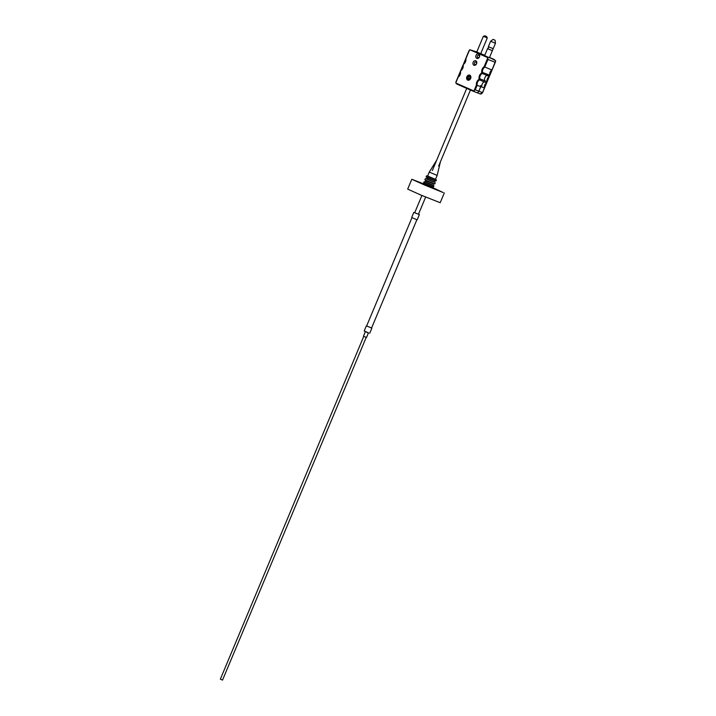 <?xml version="1.0" encoding="UTF-8"?>
<svg xmlns="http://www.w3.org/2000/svg" width="716" height="716" viewBox="0 0 716 716"><rect width="100%" height="100%" fill="white"/><g stroke="black" fill="none" stroke-linecap="round" stroke-linejoin="round"><path stroke-width="1.07" d="M411.96 217.646L366.637 325.986L370.602 327.588M366.655 325.959L371.577 328.017M365.348 331.696L363.451 336.225L366.511 337.505L368.409 332.976L365.321 331.571M424.391 183.394L432.33 186.93L431.712 187.637L424.409 184.504M432.151 187.359L443.115 192.523L424.848 185.149L411.798 179.269L424.266 184.066M444.323 192.873L440.197 202.726L420.731 195.003L407.681 189.122L411.798 179.269M437.154 175.402L429.269 172.109L427.622 176.046L435.507 179.349L437.154 175.402L440.447 161.709M434.352 182.258L426.36 178.919M366.207 337.406L222.524 680.102L220.349 679.171L363.746 336.368M492.366 50.666L487.542 48.643L488.366 47.838L488.366 46.674L493.19 48.697L489.44 57.674M493.163 39.416L495.069 40.221L493.163 39.416M495.069 40.221L495.463 43.282L490.63 41.26L488.366 46.674M473.929 65.237A2.408 1.862 111.1 0 1 473.151 62.274A2.408 1.862 111.1 0 1 475.791 60.806A2.408 1.862 111.1 0 1 476.57 63.778A2.408 1.862 111.1 0 1 473.929 65.237M476.006 62.032A1.334 1.038 -68.9 0 0 475.003 64.512A1.334 1.038 -68.9 0 0 476.006 62.032M476.802 58.372A2.408 1.862 111.1 0 1 476.024 55.409A2.408 1.862 111.1 0 1 478.655 53.942A2.408 1.862 111.1 0 1 479.443 56.904A2.408 1.862 111.1 0 1 476.802 58.372M478.879 55.168A1.334 1.038 -68.9 0 0 477.876 57.647A1.334 1.038 -68.9 0 0 478.879 55.168M477.205 52.214L480.696 53.709L487.292 37.939L483.345 36.292L476.758 52.053M487.247 56.833L476.802 51.937L469.794 49.744A2.139 1.656 -68.9 0 0 469.58 49.86L465.874 58.721A4.806 3.732 111.1 0 1 463.547 64.297L463.198 65.12A4.806 3.732 111.1 0 1 460.871 70.696L460.522 71.528A4.806 3.732 111.1 0 1 458.186 77.104L455.806 82.805A2.139 1.656 -68.9 0 0 455.859 83.038L456.942 84.085L472.927 91.12L473.804 90.941A2.139 1.656 -68.9 0 0 474.01 90.825L475.254 89.813L478.897 91.218L480.812 86.627L476.4 85.114A4.806 3.732 111.1 0 1 478.736 79.548L479.076 78.715A4.806 3.732 111.1 0 1 481.412 73.139L481.761 72.307A4.806 3.732 111.1 0 1 484.088 66.74L487.793 57.88A2.139 1.656 -68.9 0 0 487.73 57.638L487.247 56.833L494.514 59.634L489.538 57.441L495.588 60.672A2.139 1.656 111.1 0 1 495.651 60.905L495.177 62.256L487.945 59.464L487.793 57.88M487.945 59.464L484.705 67.206A4.269 3.312 -68.9 0 0 482.53 72.414L489.753 75.207A4.269 3.312 111.1 0 1 491.937 69.998L484.088 66.74M481.761 72.307L482.53 72.414L482.029 73.605A4.269 3.312 -68.9 0 0 479.845 78.823L487.077 81.615A4.269 3.312 111.1 0 1 489.261 76.397L481.412 73.139M472.972 91.138L476.489 92.498A2.139 1.656 -68.9 0 0 476.552 92.516A2.139 1.656 -68.9 0 0 478.834 91.192L480.749 86.609L484.401 88.014A4.269 3.312 111.1 0 1 486.576 82.805L484.061 81.83L484.562 80.639A4.269 3.312 111.1 0 1 486.746 75.431L486.97 74.885L489.601 75.887L486.97 74.885L486.746 75.431A4.269 3.312 -68.9 0 0 484.562 80.639L484.061 81.83L478.736 79.548M480.749 86.609A4.269 3.312 111.1 0 1 480.669 85.58L481.796 86.018A4.269 3.312 111.1 0 1 484.061 81.83A4.269 3.312 -68.9 0 0 481.796 86.018L480.731 85.607A4.269 3.312 -68.9 0 0 480.812 86.627M478.897 91.218A2.139 1.656 111.1 0 1 476.614 92.543L472.945 91.129M468.971 51.122L465.642 58.775L469.132 50.433M462.966 65.174L463.986 63.751L463.109 65.129M463.198 65.12L463.055 65.254A4.269 3.312 -68.9 0 1 460.88 70.472L460.871 70.696M460.522 71.528L460.379 71.663A4.269 3.312 -68.9 0 1 458.195 76.872L458.186 77.104M475.254 89.813L477.169 85.222A4.269 3.312 -68.9 0 1 479.353 80.013L479.845 78.823L479.076 78.715M456.978 84.094L472.909 91.111L473.804 90.941L455.859 83.038M491.937 69.998L495.651 60.905M489.261 76.397L489.484 75.851L489.386 76.397M468.3 77.418A1.065 0.832 111.1 0 1 469.821 78.089A1.065 0.832 111.1 0 1 468.3 77.418M486.28 36.382L484.938 35.8L486.28 36.382M419.334 214.684L417.195 219.803L416.56 219.588L411.673 217.494L413.812 212.375L419.334 214.594L413.812 212.375M368.561 332.868L365.321 331.508M368.248 332.743L364.202 330.98L368.248 332.743M427.649 175.984L436.411 179.958L426.557 175.832L426.101 176.915L435.955 181.041L427.515 177.649M434.352 182.106L434.809 181.023L426.924 177.72L426.468 178.803L433.252 181.792M433.332 181.98L426.271 178.937M433.117 185.059L433.565 183.976L425.689 180.674L425.232 181.766L432.017 184.755M432.097 184.943L425.232 181.766M425.116 181.873L433.932 185.865L424.087 181.748L423.63 182.831L433.484 186.948L425.044 183.565M425.402 178.588L424.865 179.868L434.719 183.994L426.28 180.611M469.777 75.171A2.667 2.067 111.1 0 1 470.645 78.465A2.667 2.067 111.1 0 1 467.718 80.094A2.667 2.067 111.1 0 1 466.85 76.8A2.667 2.067 111.1 0 1 469.777 75.171M468.237 79.727A2.139 1.656 -68.9 0 0 468.291 79.745A2.139 1.656 -68.9 0 0 470.591 78.384A2.139 1.656 -68.9 0 0 469.884 75.78A2.139 1.656 -68.9 0 0 469.83 75.762A2.139 1.656 -68.9 0 0 467.53 77.122A2.139 1.656 -68.9 0 0 468.237 79.727M489.484 75.851L489.753 75.207M456.28 81.463L458.133 77.033M460.433 71.528L460.809 70.633M484.741 55.338L480.749 53.575L484.741 55.338M474.01 90.825L476.4 85.114M487.73 57.638L469.794 49.744M463.986 63.751A4.269 3.312 -68.9 0 0 465.812 59.392M486.576 82.805L487.077 81.615M478.834 91.192L482.486 92.597A2.139 1.656 111.1 0 1 480.194 93.921A2.139 1.656 111.1 0 1 480.141 93.903L476.668 92.561M482.486 92.597L484.401 88.014M416.882 219.714L371.568 328.044M369.716 333.289L371.864 328.17M364.202 330.98L366.341 325.861M427.327 179.322L426.468 178.803M426.092 182.276L425.027 181.891M436.411 179.958L435.955 181.041M435.256 182.714L434.719 183.994M433.932 185.865L433.484 186.948M424.454 183.636L424.123 184.424M436.706 160.142L429.269 172.109M433.144 183.654L424.865 179.868M431.909 186.608L423.63 182.831M425.653 182.079L424.087 181.748M434.379 180.701L426.101 176.915M428.123 176.172L426.557 175.832M414.725 212.688L421.912 195.504M432.357 170.542L466.725 88.39M418.466 214.254L425.662 197.07M438.657 165.996L470.439 90.028M495.463 43.282L493.19 48.697M487.542 48.652L484.607 55.669M493.082 39.389L490.63 41.26M469.83 75.762L469.875 75.78C471.146 77.82 470.618 79.145 468.291 79.745M463.512 64.01L465.651 58.855M462.966 65.192L460.764 70.454M460.746 70.472L455.895 82.072M495.562 61.648L489.601 75.887M489.377 76.415L487.175 81.678M487.175 81.696L486.71 82.796M486.701 82.814L484.499 88.086M484.499 88.095L482.593 92.641L480.194 93.921L476.552 92.516M486.522 36.462L487.292 37.939M484.938 35.8L483.345 36.292"/></g></svg>
